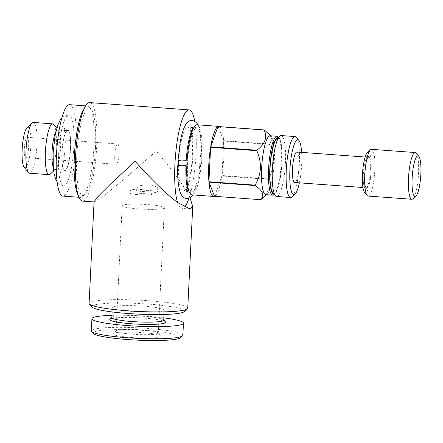 <?xml version="1.0" encoding="UTF-8"?>
<svg xmlns="http://www.w3.org/2000/svg" width="443" height="443" viewBox="0 0 443 443"><rect width="100%" height="100%" fill="white"/><g stroke="black" fill="none" stroke-linecap="round" stroke-linejoin="round"><path stroke-width="0.33" stroke-dasharray="2.21 1.66" d="M178.031 160.288L182.97 160.073L186.16 160.687M94.066 201.748L94.265 201.975L103.435 196.011L121.631 181.331L156.301 151.19C170.71 167.604 184.421 186.42 189.482 196.72L189.986 197.733M89.741 102.588A49.395 10.233 -85.8 0 1 96.679 146.81A49.395 10.233 -85.8 0 1 82.503 201.111M188.995 198.198A49.395 10.233 94.2 0 0 189.482 196.72A49.395 10.233 94.2 0 0 196.044 154.114A49.395 10.233 94.2 0 0 194.665 121.033M187.76 308.195A49.395 5.67 2.8 0 0 148.986 300.742A49.395 5.67 2.8 0 0 89.093 303.366M184.222 311.673A46.338 5.322 2.8 0 0 148.184 304.086A46.338 5.322 2.8 0 0 92.277 307.176M95.483 147.386A43.791 9.07 -85.8 0 1 84.901 194.676A43.791 9.07 -85.8 0 1 76.761 156.313A43.791 9.07 -85.8 0 1 91.175 109.305A43.791 9.07 -85.8 0 1 95.483 147.386M84.707 107.632A45.828 9.491 -85.8 0 1 87.492 105.999A45.828 9.491 -85.8 0 1 89.425 107.184A45.828 9.491 -85.8 0 1 93.933 147.032A45.828 9.491 -85.8 0 1 82.858 196.52A45.828 9.491 -85.8 0 1 80.776 197.406A45.828 9.491 -85.8 0 1 78.261 195.385M69.606 104.681A45.828 9.491 -85.8 0 1 76.046 145.714A45.828 9.491 -85.8 0 1 62.889 196.094M270.125 135.757A29.531 6.119 -85.8 0 1 271.365 136.516A29.531 6.119 -85.8 0 1 274.272 162.199A29.531 6.119 -85.8 0 1 267.14 194.089A29.531 6.119 -85.8 0 1 265.794 194.665M263.076 197.761L269.278 188.768L268.109 179.365L221.904 175.971A35.135 7.276 -85.8 0 1 214.639 196.249L260.844 199.643M221.982 175.511L223.665 141.084A35.135 7.276 -85.8 0 1 223.804 157.83A35.135 7.276 -85.8 0 1 221.982 175.511L268.187 178.906A35.135 7.276 -85.8 0 1 268.109 179.365M268.187 178.906C271.254 173.717 273.026 168.085 273.497 162.022C273.619 155.936 272.412 150.088 269.87 144.479L223.665 141.084M197.008 124.765A35.135 7.276 -85.8 0 1 201.942 156.224A35.135 7.276 -85.8 0 1 191.858 194.848M278.32 137.424A28.518 5.909 -85.8 0 1 279.201 138.094A28.518 5.909 -85.8 0 1 282.003 162.886A28.518 5.909 -85.8 0 1 275.114 193.68A28.518 5.909 -85.8 0 1 274.145 194.217M278.326 137.031A29.531 6.119 -85.8 0 1 281.227 162.708A29.531 6.119 -85.8 0 1 274.095 194.604M201.288 156.534A32.079 6.645 -85.8 0 1 192.079 191.802A32.079 6.645 -85.8 0 1 187.572 163.079A32.079 6.645 -85.8 0 1 196.781 127.811A32.079 6.645 -85.8 0 1 201.288 156.534M178.523 165.112A32.079 6.645 94.2 0 0 183.136 191.143A32.079 6.645 94.2 0 0 192.345 155.881A32.079 6.645 94.2 0 0 187.838 127.158A32.079 6.645 94.2 0 0 178.728 160.593M73.865 146.755A35.628 7.381 94.2 0 0 68.754 114.853A35.628 7.381 94.2 0 0 58.637 154.02A35.628 7.381 94.2 0 0 63.537 185.91A35.628 7.381 94.2 0 0 73.865 146.755M61.893 152.47A20.384 4.225 -85.8 0 1 67.801 130.065A20.384 4.225 -85.8 0 1 70.609 148.311A20.384 4.225 -85.8 0 1 64.816 170.721A20.384 4.225 -85.8 0 1 61.893 152.47M27.073 127.551A20.367 4.22 -85.8 0 1 30.86 145.393A20.367 4.22 -85.8 0 1 24.155 167.255M33.336 122.44A25.461 5.272 -85.8 0 1 36.913 145.238A25.461 5.272 -85.8 0 1 29.609 173.224M53.786 124.522A25.461 5.272 -85.8 0 1 56.289 146.661A25.461 5.272 -85.8 0 1 50.137 174.154M55.923 131.532A19.857 4.114 -85.8 0 1 57.767 129.854A19.857 4.114 -85.8 0 1 58.603 130.364A19.857 4.114 -85.8 0 1 60.558 147.635A19.857 4.114 -85.8 0 1 55.757 169.082A19.857 4.114 -85.8 0 1 54.86 169.464A19.857 4.114 -85.8 0 1 53.282 167.532M62.003 152.414A19.857 4.114 94.2 0 0 64.794 170.195A19.857 4.114 94.2 0 0 70.492 148.366A19.857 4.114 94.2 0 0 67.707 130.585A19.857 4.114 94.2 0 0 62.003 152.414M24.326 148.505A10.183 2.11 -85.8 0 1 27.25 137.313A10.183 2.11 -85.8 0 1 28.679 146.428A10.183 2.11 -85.8 0 1 25.755 157.625A10.183 2.11 -85.8 0 1 24.326 148.505M114.748 155.15A10.183 2.11 -85.8 0 1 117.672 143.958A10.183 2.11 -85.8 0 1 119.101 153.073A10.183 2.11 -85.8 0 1 116.182 164.27A10.183 2.11 -85.8 0 1 114.748 155.15M416.215 153.151A23.424 4.851 -85.8 0 1 418.524 173.518A23.424 4.851 -85.8 0 1 412.865 198.813M371.511 149.33A23.424 4.851 -85.8 0 1 374.8 170.306A23.424 4.851 -85.8 0 1 368.078 196.055M367.38 152.553A20.367 4.22 -85.8 0 1 371.168 170.394A20.367 4.22 -85.8 0 1 364.462 192.262M363.332 174.138A16.297 3.378 -85.8 0 1 368.692 156.645A16.297 3.378 -85.8 0 1 370.298 170.81A16.297 3.378 -85.8 0 1 366.361 188.408A16.297 3.378 -85.8 0 1 363.332 174.138M371.073 170.987A15.278 3.162 94.2 0 0 369.567 157.708A15.278 3.162 94.2 0 0 368.925 157.309A15.278 3.162 94.2 0 0 364.539 174.105A15.278 3.162 94.2 0 0 366.688 187.782A15.278 3.162 94.2 0 0 367.38 187.483A15.278 3.162 94.2 0 0 371.073 170.987M296.904 152.021A15.278 3.162 -85.8 0 1 299.047 165.699A15.278 3.162 -85.8 0 1 294.661 182.488M301.628 152.364A27.499 5.698 -85.8 0 1 301.661 164.453A27.499 5.698 -85.8 0 1 299.385 182.837M296.328 137.352A30.55 6.329 -85.8 0 1 299.335 163.921A30.55 6.329 -85.8 0 1 291.948 196.913M281.128 135.541A30.55 6.329 -85.8 0 1 285.419 162.897A30.55 6.329 -85.8 0 1 276.654 196.482M276.676 138.903A27.499 5.698 -85.8 0 1 281.787 162.991A27.499 5.698 -85.8 0 1 272.738 192.506M141.66 329.897A21.131 2.425 2.8 0 0 116.526 330.539A21.131 2.425 2.8 0 0 116.193 330.749A21.131 2.425 2.8 0 0 116.038 331.021A21.131 2.425 2.8 0 0 132.623 334.205A21.131 2.425 2.8 0 0 157.763 333.568A21.131 2.425 2.8 0 0 158.251 333.086A21.131 2.425 2.8 0 0 158.123 332.798A21.131 2.425 2.8 0 0 141.66 329.897M163.888 208.271A21.131 2.425 2.8 0 0 164.375 207.784A21.131 2.425 2.8 0 0 145.603 204.45A21.131 2.425 2.8 0 0 122.65 205.236A21.131 2.425 2.8 0 0 122.163 205.724A21.131 2.425 2.8 0 0 140.94 209.057A21.131 2.425 2.8 0 0 163.888 208.271M131.826 337.549A24.188 2.78 2.8 0 0 161.008 335.938A24.188 2.78 2.8 0 0 142.164 332.615A24.188 2.78 2.8 0 0 113.015 333.59A24.188 2.78 2.8 0 0 131.826 337.549M180.412 337.787A43.791 5.028 2.8 0 0 146.356 330.616A43.791 5.028 2.8 0 0 93.517 333.54M182.865 335.301A45.828 5.261 2.8 0 0 146.888 328.39A45.828 5.261 2.8 0 0 91.319 330.821M163.838 317.875A45.828 5.261 2.8 0 0 147.48 316.263A45.828 5.261 2.8 0 0 111.957 315.338M163.722 320.184A25.971 2.979 2.8 0 0 163.567 319.829A25.971 2.979 2.8 0 0 143.338 316.269A25.971 2.979 2.8 0 0 112.035 317.31A25.971 2.979 2.8 0 0 111.846 317.648M165.488 321.923A28.009 3.217 2.8 0 0 143.67 318.08A28.009 3.217 2.8 0 0 109.919 319.209M143.831 306.163A25.971 2.979 2.8 0 0 112.339 307.542A25.971 2.979 2.8 0 0 132.728 311.462A25.971 2.979 2.8 0 0 164.22 310.078A25.971 2.979 2.8 0 0 143.831 306.163M219.65 126.643A35.135 7.276 -85.8 0 1 223.632 140.68L218.05 126.526M223.632 140.68L269.837 144.075L271.908 139.755L269.997 134.855M214.639 196.249L221.904 175.971M269.837 144.075A35.135 7.276 -85.8 0 1 269.87 144.479M177.538 202.418A49.395 10.233 94.2 0 0 181.868 208.409A49.395 10.233 94.2 0 0 184.554 207.008M132.164 192.766L130.07 193.763A21.131 2.425 2.8 0 0 149.939 195.225L152.038 194.222L132.164 192.766A37.683 7.808 -85.8 0 1 130.253 189.953C136.228 188.69 142.851 189.178 150.127 191.409A37.683 7.808 94.2 0 0 152.038 194.222M149.939 195.225L150.127 191.409M130.07 193.763L130.253 189.953M155.759 192.45L157.858 191.448A21.131 2.425 2.8 0 0 137.983 189.986L135.885 190.988L155.759 192.45A37.683 7.808 94.2 0 0 158.046 187.633C152.276 184.698 145.653 184.21 138.172 186.176A37.683 7.808 -85.8 0 1 135.885 190.988M157.858 191.448L158.046 187.633M137.983 189.986L138.172 186.176M188.552 190.983L187.184 190.418L185.75 190.778L187.167 188.336C188.967 184.194 190.479 177.77 191.692 169.06C193.004 158.843 193.392 149.291 192.843 140.403C192.434 134.988 191.797 131.2 190.933 129.035L190.374 127.9L191.736 128.464L193.176 128.105M192.843 194.92L198.636 177.278L201.233 146.783L199.832 130.729L197.993 124.837M84.901 194.676L82.858 196.52M80.776 197.406L78.959 197.273M267.14 194.089L266.448 194.715M275.114 193.68L274.306 194.411M192.079 191.802L183.136 191.143M68.754 114.853L64.844 115.728L61.832 117.927M64.816 170.721C61.937 171.314 60.481 171.928 60.453 172.565L61.416 170.367C62.613 167.304 64.517 158.611 65.104 147.198C65.785 138.897 64.462 128.271 63.753 127.601C63.687 128.232 65.032 129.051 67.801 130.065M55.757 169.082L53.647 170.987M64.794 170.195L54.86 169.464M117.672 143.958L27.25 137.313M369.567 157.708L368.692 156.645M366.688 187.782L362.911 187.505M158.251 333.086L164.375 207.784M158.123 332.798L161.008 335.938M112.123 311.944L112.339 307.542M164.004 314.48L164.22 310.078M116.193 330.749L113.015 333.59M116.038 331.021L122.163 205.724M368.925 157.309L365.148 157.032M367.38 187.483L366.361 188.408M116.182 164.27L25.755 157.625M67.707 130.585L57.767 129.854M58.603 130.364L56.793 128.171M63.537 185.91L59.794 184.471L57.136 181.857M196.781 127.811L187.838 127.158M279.201 138.094L278.509 137.252M271.365 136.516L270.778 135.802M87.492 105.999L85.676 105.866M91.175 109.305L89.425 107.184M189.981 209.007L181.868 208.409"/><path stroke-width="0.66" d="M180.977 165.959L185.916 165.737L182.721 165.123L177.781 165.344L180.977 165.959M193.176 128.105C192.622 128.226 191.526 130.89 189.875 136.101C188.054 142.912 186.819 151.107 186.165 160.687L181.22 160.909L178.031 160.288L180.29 141.605C181.774 133.476 183.723 127.573 186.126 123.902C187.91 121.365 189.981 120.175 192.334 120.341L196.31 122.323L197.993 124.837M194.665 121.033A49.395 10.233 94.2 0 0 189.106 109.892A49.395 10.233 94.2 0 0 174.93 164.187A49.395 10.233 94.2 0 0 177.538 202.418C166.945 194.754 149.441 177.748 135.181 161.269L109.886 184.681L98.767 195.806L94.066 201.748L89.093 303.366A49.395 5.67 2.8 0 0 89.392 304.036A49.395 5.67 2.8 0 0 127.872 310.814A49.395 5.67 2.8 0 0 187.4 308.832A49.395 5.67 2.8 0 0 187.76 308.195L192.733 206.571L189.981 209.007L177.538 202.418M94.054 201.958L82.503 201.111A49.395 10.233 -85.8 0 1 75.565 156.888A49.395 10.233 -85.8 0 1 89.741 102.588L189.106 109.892M189.986 197.733L192.733 206.571M89.392 304.036L92.277 307.176A46.338 5.322 2.8 0 0 128.376 313.539A46.338 5.322 2.8 0 0 184.222 311.673L187.4 308.832M78.261 195.385A45.828 9.491 -85.8 0 1 74.341 156.379A45.828 9.491 -85.8 0 1 84.707 107.632M78.959 197.273L62.889 196.094A45.828 9.491 -85.8 0 1 56.455 155.061A45.828 9.491 -85.8 0 1 69.606 104.681L85.676 105.866M274.306 194.411L274.095 194.604A29.531 6.119 -85.8 0 1 272.75 195.175L265.794 194.665A29.531 6.119 -85.8 0 1 261.647 168.224A29.531 6.119 -85.8 0 1 270.125 135.757L277.08 136.267A29.531 6.119 -85.8 0 1 278.326 137.031L278.509 137.252M210.602 147.314L256.807 150.709C259.349 156.318 260.556 162.166 260.434 168.251C259.963 174.315 258.191 179.947 255.124 185.141L208.919 181.746A35.135 7.276 -85.8 0 1 208.78 164.995A35.135 7.276 -85.8 0 1 210.602 147.314L208.919 181.746M255.157 185.545C262.832 190.651 264.692 195.369 260.739 199.693L214.534 196.299A35.135 7.276 -85.8 0 1 213.714 196.454A35.135 7.276 -85.8 0 1 208.952 182.151L255.157 185.545A35.135 7.276 -85.8 0 1 255.124 185.141M266.448 194.715L260.844 199.643A35.135 7.276 -85.8 0 1 260.739 199.693M213.714 196.454L191.858 194.848A35.135 7.276 -85.8 0 1 186.918 163.389A35.135 7.276 -85.8 0 1 197.008 124.765L218.864 126.371A35.135 7.276 -85.8 0 1 219.65 126.643M274.145 194.217A28.518 5.909 -85.8 0 1 269.815 168.7A28.518 5.909 -85.8 0 1 278.32 137.424M272.75 195.175A29.531 6.119 -85.8 0 1 268.602 168.733A29.531 6.119 -85.8 0 1 277.08 136.267M178.728 160.593A32.079 6.645 94.2 0 0 178.629 162.42A32.079 6.645 94.2 0 0 178.523 165.112M53.647 170.987L50.137 174.154A25.461 5.272 -85.8 0 1 48.985 174.647L29.609 173.224A25.461 5.272 -85.8 0 1 28.535 172.571L24.155 167.255A20.367 4.22 -85.8 0 1 22.15 149.546A20.367 4.22 -85.8 0 1 27.073 127.551L32.184 122.938A25.461 5.272 -85.8 0 1 33.336 122.44L52.711 123.863A25.461 5.272 -85.8 0 1 53.786 124.522L56.793 128.171M28.535 172.571A25.461 5.272 -85.8 0 1 26.032 150.432A25.461 5.272 -85.8 0 1 32.184 122.938M48.985 174.647A25.461 5.272 -85.8 0 1 45.407 151.855A25.461 5.272 -85.8 0 1 52.711 123.863M53.282 167.532A19.857 4.114 -85.8 0 1 52.069 151.683A19.857 4.114 -85.8 0 1 55.923 131.532M420.85 174.049A20.367 4.22 -85.8 0 1 415.927 196.044A20.367 4.22 -85.8 0 1 412.14 178.202A20.367 4.22 -85.8 0 1 418.845 156.335A20.367 4.22 -85.8 0 1 420.85 174.049M415.927 196.044L412.865 198.813A23.424 4.851 -85.8 0 1 411.796 199.267A23.424 4.851 -85.8 0 1 408.507 178.296A23.424 4.851 -85.8 0 1 415.229 152.547A23.424 4.851 -85.8 0 1 416.215 153.151L418.845 156.335M411.796 199.267L368.078 196.055A23.424 4.851 -85.8 0 1 367.092 195.446A23.424 4.851 -85.8 0 1 364.788 175.079A23.424 4.851 -85.8 0 1 370.448 149.784A23.424 4.851 -85.8 0 1 371.511 149.33L415.229 152.547M367.092 195.446L364.462 192.262A20.367 4.22 -85.8 0 1 362.457 174.553A20.367 4.22 -85.8 0 1 367.38 152.553L370.448 149.784M362.911 187.505L294.661 182.488A15.278 3.162 -85.8 0 1 292.518 168.811A15.278 3.162 -85.8 0 1 296.904 152.021L365.148 157.032M299.385 182.837A27.499 5.698 -85.8 0 1 295.016 194.145A27.499 5.698 -85.8 0 1 289.905 170.057A27.499 5.698 -85.8 0 1 298.953 140.542A27.499 5.698 -85.8 0 1 301.628 152.364M295.016 194.145L291.948 196.913A30.55 6.329 -85.8 0 1 290.564 197.506A30.55 6.329 -85.8 0 1 286.272 170.151A30.55 6.329 -85.8 0 1 295.038 136.566A30.55 6.329 -85.8 0 1 296.328 137.352L298.953 140.542M290.564 197.506L276.654 196.482A30.55 6.329 -85.8 0 1 275.369 195.695A30.55 6.329 -85.8 0 1 272.362 169.126A30.55 6.329 -85.8 0 1 279.743 136.134A30.55 6.329 -85.8 0 1 281.128 135.541L295.038 136.566M275.369 195.695L272.738 192.506A27.499 5.698 -85.8 0 1 270.031 168.6A27.499 5.698 -85.8 0 1 276.676 138.903L279.743 136.134M111.957 315.338A45.828 5.261 2.8 0 0 91.911 318.7L91.319 330.821A45.828 5.261 2.8 0 0 91.596 331.447L93.517 333.54A43.791 5.028 2.8 0 0 127.634 339.548A43.791 5.028 2.8 0 0 180.412 337.787L182.533 335.894A45.828 5.261 2.8 0 0 182.865 335.301L183.463 323.174A45.828 5.261 2.8 0 0 163.838 317.875M91.596 331.447A45.828 5.261 2.8 0 0 127.296 337.738A45.828 5.261 2.8 0 0 182.533 335.894M91.911 318.7A45.828 5.261 2.8 0 0 127.889 325.611A45.828 5.261 2.8 0 0 183.463 323.174M112.123 311.944L111.846 317.648A25.971 2.979 2.8 0 0 132.236 321.563A25.971 2.979 2.8 0 0 163.722 320.184L164.004 314.48M111.857 317.476L109.919 319.209A28.009 3.217 2.8 0 0 131.698 323.794A28.009 3.217 2.8 0 0 165.488 321.923L163.733 320.012M217.945 126.576L210.674 146.86A35.135 7.276 -85.8 0 1 217.945 126.576L264.144 129.976C267.578 137.103 265.158 143.864 256.879 150.255L210.674 146.86M270.778 135.802L264.255 129.921L218.05 126.526A35.135 7.276 -85.8 0 1 218.864 126.371M208.952 182.151L214.534 196.299M256.807 150.709A35.135 7.276 -85.8 0 1 256.879 150.255M184.554 207.008A49.395 10.233 94.2 0 0 188.995 198.198M185.916 165.737C185.656 175.921 186.193 183.485 187.533 188.441L188.552 190.983M177.781 165.344C177.438 175.328 177.898 187.395 180.965 194.117C182.361 196.886 184.238 198.359 186.592 198.547L188.939 198.22L190.811 197.163L192.843 194.92M61.832 117.927L60.248 119.942L57.895 124.793L55.12 135.403L53.132 152.907L53.321 168.047L54.24 174.487L55.862 179.631L57.136 181.857"/></g></svg>

